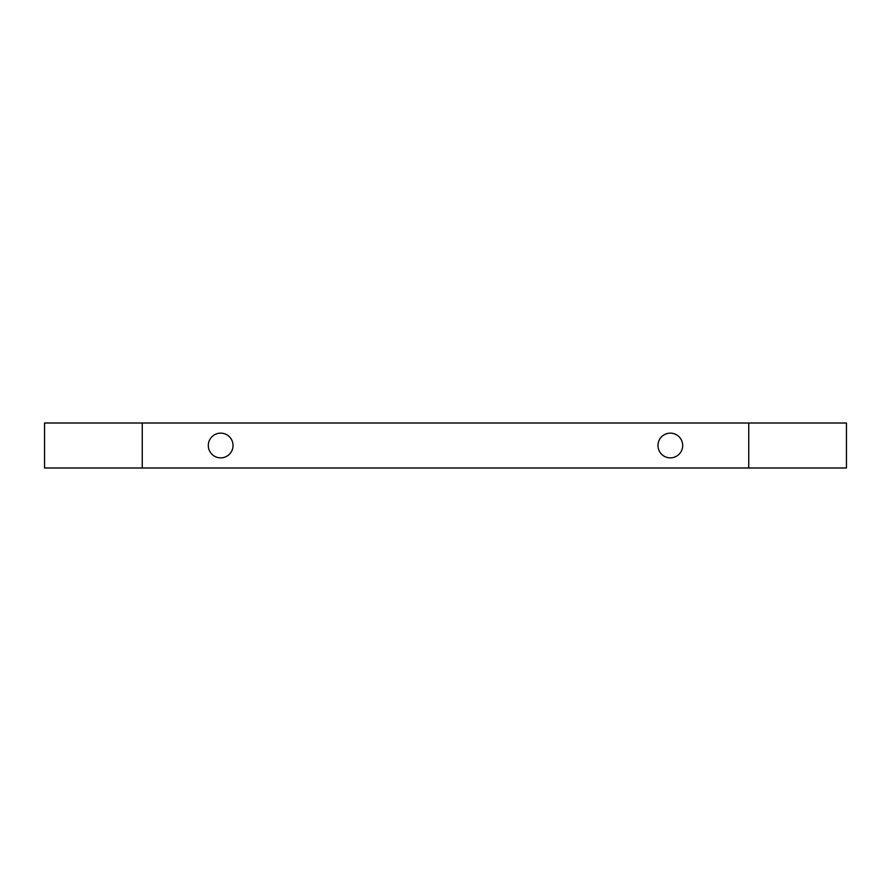 <?xml version="1.0" encoding="UTF-8"?>
<svg xmlns="http://www.w3.org/2000/svg" width="891" height="891" viewBox="0 0 891 891"><rect width="100%" height="100%" fill="white"/><g stroke="black" fill="none" stroke-linecap="round" stroke-linejoin="round"><path stroke-width="1.34" d="M220.667 433.137A12.363 12.363 0 0 0 208.305 445.5A12.363 12.363 0 0 0 220.667 457.863A12.363 12.363 0 0 0 233.03 445.5A12.363 12.363 0 0 0 220.667 433.137M670.333 433.137A12.363 12.363 0 0 0 657.97 445.5A12.363 12.363 0 0 0 670.333 457.863A12.363 12.363 0 0 0 682.695 445.5A12.363 12.363 0 0 0 670.333 433.137M44.55 467.987L44.55 423.013L846.45 423.013L846.45 467.987L44.55 467.987M748.741 467.987L748.741 423.013M142.259 467.987L142.259 423.013"/></g></svg>
